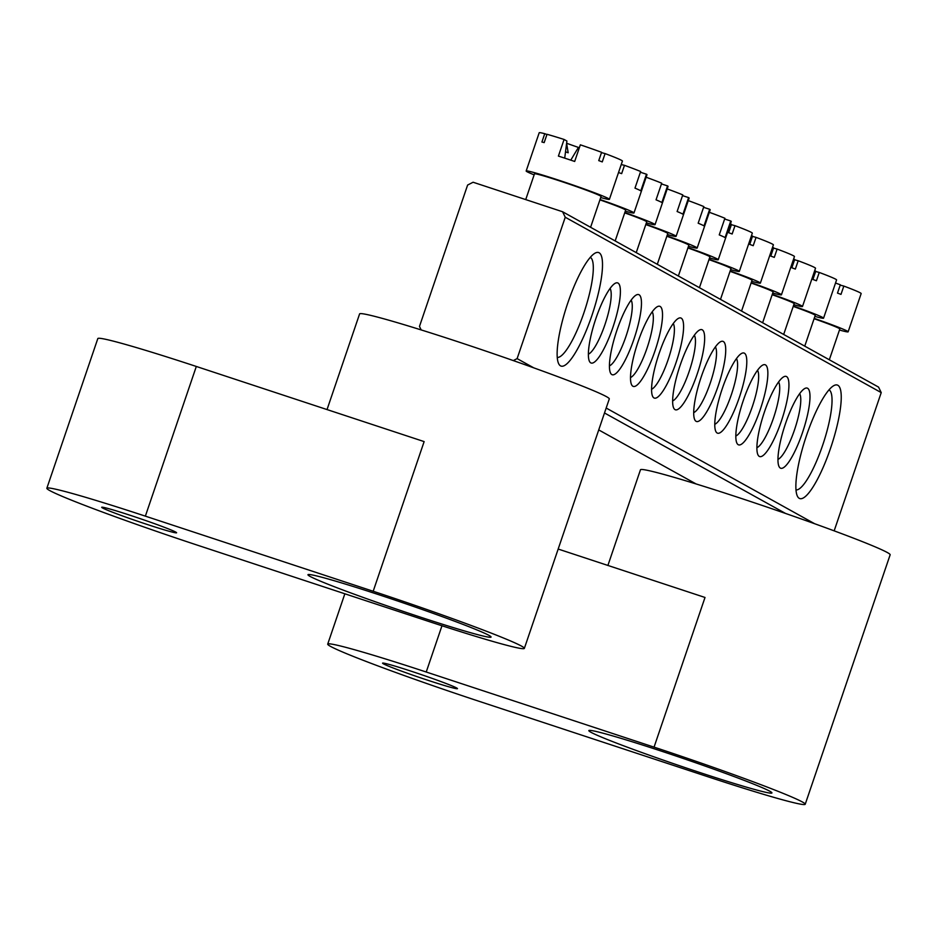 <?xml version="1.0" encoding="UTF-8"?>
<svg xmlns="http://www.w3.org/2000/svg" width="937" height="937" viewBox="0 0 937 937"><rect width="100%" height="100%" fill="white"/><g stroke="black" fill="none" stroke-linecap="round" stroke-linejoin="round"><path stroke-width="1.41" d="M418.827 616.605A96.71 4.029 -161.2 0 0 491.058 637.055A96.71 4.029 -161.2 0 0 380.199 595.171A96.71 4.029 -161.2 0 0 307.957 574.721A96.71 4.029 -161.2 0 0 418.827 616.605M147.05 524.415A39.565 1.651 -161.2 0 0 176.601 532.778A39.565 1.651 -161.2 0 0 131.25 515.643A39.565 1.651 -161.2 0 0 101.7 507.28A39.565 1.651 -161.2 0 0 147.05 524.415M327.036 409.574L359.597 313.918A131.883 5.493 18.8 0 1 458.111 341.806A131.883 5.493 18.8 0 1 609.284 398.916L524.357 648.381A131.883 5.493 -161.2 0 0 373.184 591.27L424.133 441.596L196.313 366.461A131.883 5.493 -161.2 0 0 97.811 338.585L46.85 488.259A131.883 5.493 18.8 0 1 145.364 516.146L373.184 591.27M524.357 648.381A131.883 5.493 -161.2 0 1 425.843 620.493L198.023 545.369A131.883 5.493 18.8 0 1 46.85 488.259M591.739 315.992A59.781 13.423 -71.7 0 1 558.639 363.65A59.781 13.423 -71.7 0 1 567.869 302.745A59.781 13.423 -71.7 0 1 595.077 253.142A59.781 13.423 -71.7 0 1 591.739 315.992M557.281 357.43A52.753 11.841 108.3 0 0 583.821 313.063A52.753 11.841 108.3 0 0 590.287 257.324M830.475 448.483A59.781 13.423 -71.7 0 1 797.387 496.142A59.781 13.423 -71.7 0 1 806.605 435.225A59.781 13.423 -71.7 0 1 833.825 385.634A59.781 13.423 -71.7 0 1 830.475 448.483M796.017 489.922A52.753 11.841 108.3 0 0 822.557 445.555A52.753 11.841 108.3 0 0 829.022 389.815M802.388 432.894A42.2 9.475 -71.7 0 1 779.034 466.532A42.2 9.475 -71.7 0 1 785.534 423.536A42.2 9.475 -71.7 0 1 804.754 388.527A42.2 9.475 -71.7 0 1 802.388 432.894M777.979 459.364A35.173 7.894 108.3 0 0 794.471 429.966A35.173 7.894 108.3 0 0 799.636 393.669M781.329 421.205A42.2 9.475 -71.7 0 1 757.963 454.843A42.2 9.475 -71.7 0 1 764.475 411.847A42.2 9.475 -71.7 0 1 783.683 376.838A42.2 9.475 -71.7 0 1 781.329 421.205M756.909 447.675A35.173 7.894 108.3 0 0 773.412 418.277A35.173 7.894 108.3 0 0 778.577 381.98M760.258 409.516A42.2 9.475 -71.7 0 1 736.904 443.154A42.2 9.475 -71.7 0 1 743.404 400.158A42.2 9.475 -71.7 0 1 762.624 365.149A42.2 9.475 -71.7 0 1 760.258 409.516M735.85 435.986A35.173 7.894 108.3 0 0 752.341 406.588A35.173 7.894 108.3 0 0 757.506 370.291M739.199 397.815A42.2 9.475 -71.7 0 1 715.833 431.465A42.2 9.475 -71.7 0 1 722.345 388.468A42.2 9.475 -71.7 0 1 741.554 353.46A42.2 9.475 -71.7 0 1 739.199 397.815M714.779 424.297A35.173 7.894 108.3 0 0 731.282 394.899A35.173 7.894 108.3 0 0 736.447 358.59M718.129 386.126A42.2 9.475 -71.7 0 1 694.774 419.776A42.2 9.475 -71.7 0 1 701.274 376.779A42.2 9.475 -71.7 0 1 720.494 341.771A42.2 9.475 -71.7 0 1 718.129 386.126M693.72 412.608A35.173 7.894 108.3 0 0 710.211 383.21A35.173 7.894 108.3 0 0 715.376 346.901M612.798 327.681A42.2 9.475 -71.7 0 1 589.443 361.319A42.2 9.475 -71.7 0 1 595.955 318.322A42.2 9.475 -71.7 0 1 615.164 283.314A42.2 9.475 -71.7 0 1 612.798 327.681M588.389 354.151A35.173 7.894 108.3 0 0 604.892 324.752A35.173 7.894 108.3 0 0 610.057 288.455M633.869 339.37A42.2 9.475 -71.7 0 1 610.502 373.008A42.2 9.475 -71.7 0 1 617.014 330.011A42.2 9.475 -71.7 0 1 636.223 295.014A42.2 9.475 -71.7 0 1 633.869 339.37M609.46 365.84A35.173 7.894 108.3 0 0 625.951 336.442A35.173 7.894 108.3 0 0 631.116 300.145M654.928 351.059A42.2 9.475 -71.7 0 1 631.573 384.697A42.2 9.475 -71.7 0 1 638.085 341.712A42.2 9.475 -71.7 0 1 657.294 306.704A42.2 9.475 -71.7 0 1 654.928 351.059M630.519 377.529A35.173 7.894 108.3 0 0 647.022 348.131A35.173 7.894 108.3 0 0 652.187 311.834M675.999 362.748A42.2 9.475 -71.7 0 1 652.644 396.386A42.2 9.475 -71.7 0 1 659.144 353.401A42.2 9.475 -71.7 0 1 678.365 318.393A42.2 9.475 -71.7 0 1 675.999 362.748M651.59 389.218A35.173 7.894 108.3 0 0 668.081 359.82A35.173 7.894 108.3 0 0 673.246 323.523M697.058 374.437A42.2 9.475 -71.7 0 1 673.703 408.075A42.2 9.475 -71.7 0 1 680.215 365.09A42.2 9.475 -71.7 0 1 699.424 330.082A42.2 9.475 -71.7 0 1 697.058 374.437M672.649 400.919A35.173 7.894 108.3 0 0 689.152 371.509A35.173 7.894 108.3 0 0 694.317 335.212M421.17 329.918L419.483 326.416L467.61 185.057L473.091 182.235L562.587 211.75L878.566 387.11L881.225 392.603L834.164 530.846M881.225 392.603L565.245 217.243L517.119 358.613L533.75 367.843M606.18 408.04L814.628 523.713M785.557 513.453L604.494 412.971M598.731 429.919L696.062 483.937M513.289 360.581L517.119 358.613M565.245 217.243L562.587 211.75M699.693 772.475A96.71 4.029 -161.2 0 0 771.936 792.925A96.71 4.029 -161.2 0 0 661.077 751.041A96.71 4.029 -161.2 0 0 588.834 730.591A96.71 4.029 -161.2 0 0 699.693 772.475M427.916 680.285A39.565 1.651 -161.2 0 0 457.467 688.648A39.565 1.651 -161.2 0 0 412.116 671.513A39.565 1.651 -161.2 0 0 382.565 663.15A39.565 1.651 -161.2 0 0 427.916 680.285M607.902 565.444L640.463 469.788A131.883 5.493 18.8 0 1 738.977 497.676A131.883 5.493 18.8 0 1 890.15 554.786L805.223 804.251A131.883 5.493 -161.2 0 0 654.049 747.14L705.011 597.466L558.171 549.047M805.223 804.251A131.883 5.493 -161.2 0 1 706.709 776.363L478.889 701.239A131.883 5.493 18.8 0 1 327.716 644.129A131.883 5.493 18.8 0 1 426.23 672.016L654.049 747.14M708.981 259.631A35.173 1.464 18.8 0 1 730.228 267.982A35.173 1.464 18.8 0 1 730.977 268.591L720.494 299.383M709.098 259.28A43.957 1.827 18.8 0 1 738.368 270.664A43.957 1.827 18.8 0 1 739.305 271.425A43.957 1.827 18.8 0 1 730.626 269.622M730.403 223.99A43.957 1.827 18.8 0 1 731.492 224.388L728.658 232.704A43.957 1.827 18.8 0 1 732.16 233.992L734.983 225.676A43.957 1.827 18.8 0 1 751.392 232.411A43.957 1.827 18.8 0 1 752.317 233.172L739.305 271.425M734.983 225.676L731.375 224.716M687.91 247.942A35.173 1.464 18.8 0 1 709.906 256.902L699.424 287.694M688.039 247.579A43.957 1.827 18.8 0 1 718.234 259.725A43.957 1.827 18.8 0 1 709.555 257.933M709.332 212.301A43.957 1.827 18.8 0 1 724.898 218.262L719.241 234.894A43.957 1.827 -161.2 0 1 725.086 237.611L730.743 220.98A43.957 1.827 18.8 0 1 731.258 221.483L718.234 259.725M730.743 220.98L724.652 219.012M565.479 151.782A22.605 0.937 -161.2 0 0 568.173 152.778L566.604 143.291M579.289 147.905L578.422 147.425A30.148 1.253 18.8 0 1 567.119 143.431M578.422 147.425L570.949 159.852M525.727 199.593L534.488 173.825A35.173 1.464 18.8 0 1 564.484 182.504A35.173 1.464 18.8 0 1 600.324 195.892A35.173 1.464 18.8 0 1 601.074 196.501L590.591 227.293M534.137 174.868A43.957 1.827 18.8 0 1 527.098 171.752A43.957 1.827 18.8 0 1 526.172 170.991A43.957 1.827 18.8 0 1 563.664 181.837A43.957 1.827 18.8 0 1 608.464 198.574A43.957 1.827 18.8 0 1 609.401 199.335A43.957 1.827 18.8 0 1 600.722 197.531M564.706 158.13L566.908 141.03L564.074 139.461L558.405 156.092A43.957 1.827 18.8 0 1 574.686 161.457L580.343 144.825A43.957 1.827 18.8 0 1 601.589 152.298L598.755 160.614A43.957 1.827 18.8 0 1 602.257 161.902L605.091 153.586A43.957 1.827 18.8 0 1 621.489 160.321A43.957 1.827 18.8 0 1 622.414 161.082L609.401 199.335M605.091 153.586L601.472 152.626M526.172 170.991L539.197 132.749A43.957 1.827 18.8 0 1 544.748 133.698L546.939 134.506M544.748 133.698L541.914 142.014A43.957 1.827 18.8 0 1 544.174 142.611L547.009 134.296A43.957 1.827 18.8 0 1 564.074 139.461M814.089 318.721A35.173 1.464 18.8 0 1 839.072 328.383A35.173 1.464 18.8 0 1 839.81 328.992L829.327 359.785M814.206 318.369A43.957 1.827 18.8 0 1 847.2 331.066A43.957 1.827 18.8 0 1 848.137 331.815A43.957 1.827 18.8 0 1 839.458 330.023M835.523 283.044A43.957 1.827 18.8 0 1 840.325 284.789L837.491 293.105A43.957 1.827 18.8 0 1 840.993 294.394L843.827 286.078A43.957 1.827 18.8 0 1 860.225 292.812A43.957 1.827 18.8 0 1 861.162 293.574L848.137 331.815M843.827 286.078L840.22 285.117M730.04 271.332A35.173 1.464 18.8 0 1 751.298 279.671A35.173 1.464 18.8 0 1 752.036 280.28L741.554 311.072M730.169 270.969A43.957 1.827 18.8 0 1 759.427 282.353A43.957 1.827 18.8 0 1 760.364 283.115A43.957 1.827 18.8 0 1 751.685 281.311M751.462 235.679A43.957 1.827 18.8 0 1 752.552 236.077L749.729 244.393A43.957 1.827 18.8 0 1 753.219 245.693L756.054 237.377A43.957 1.827 18.8 0 1 772.451 244.112A43.957 1.827 18.8 0 1 773.388 244.862L760.364 283.115M756.054 237.377L752.446 236.405M666.851 236.253A35.173 1.464 18.8 0 1 688.847 245.201L678.365 275.993M666.968 235.89A43.957 1.827 18.8 0 1 697.163 248.036A43.957 1.827 18.8 0 1 688.496 246.244M688.273 200.612A43.957 1.827 18.8 0 1 703.839 206.573L698.17 223.205A43.957 1.827 -161.2 0 1 704.015 225.911L709.684 209.279A43.957 1.827 18.8 0 1 710.187 209.783L697.163 248.036M709.684 209.279L703.582 207.323M751.111 283.021A35.173 1.464 18.8 0 1 772.357 291.372A35.173 1.464 18.8 0 1 773.107 291.969L762.624 322.761M751.228 282.658A43.957 1.827 18.8 0 1 780.498 294.054A43.957 1.827 18.8 0 1 781.435 294.804A43.957 1.827 18.8 0 1 772.756 293.012M772.533 247.368A43.957 1.827 18.8 0 1 773.622 247.766L770.788 256.082A43.957 1.827 18.8 0 1 774.29 257.382L777.113 249.066A43.957 1.827 18.8 0 1 793.522 255.801A43.957 1.827 18.8 0 1 794.447 256.551L781.435 294.804M777.113 249.066L773.505 248.094M645.78 224.564A35.173 1.464 18.8 0 1 667.776 233.512L657.294 264.304M645.909 224.201A43.957 1.827 18.8 0 1 676.104 236.347A43.957 1.827 18.8 0 1 667.425 234.555M667.203 188.923A43.957 1.827 18.8 0 1 682.768 194.884L677.111 211.516A43.957 1.827 -161.2 0 1 682.956 214.222L688.613 197.59A43.957 1.827 18.8 0 1 689.128 198.094L676.104 236.347M688.613 197.59L682.523 195.634M772.17 294.71A35.173 1.464 18.8 0 1 793.428 303.061A35.173 1.464 18.8 0 1 794.166 303.658L783.683 334.45M772.299 294.347A43.957 1.827 18.8 0 1 801.568 305.743A43.957 1.827 18.8 0 1 802.494 306.493A43.957 1.827 18.8 0 1 793.815 304.701M793.592 259.057A43.957 1.827 18.8 0 1 794.681 259.455L791.859 267.771A43.957 1.827 18.8 0 1 795.349 269.071L798.183 260.755A43.957 1.827 18.8 0 1 814.581 267.49A43.957 1.827 18.8 0 1 815.518 268.24L802.494 306.493M798.183 260.755L794.576 259.783M624.721 212.875A35.173 1.464 18.8 0 1 646.717 221.823L636.235 252.615M624.838 212.512A43.957 1.827 18.8 0 1 655.033 224.657A43.957 1.827 18.8 0 1 646.366 222.865M646.143 177.234A43.957 1.827 18.8 0 1 661.709 183.195L656.041 199.827A43.957 1.827 -161.2 0 1 661.885 202.533L667.554 185.901A43.957 1.827 18.8 0 1 668.058 186.404L655.033 224.657M667.554 185.901L661.452 183.933M793.241 306.399A35.173 1.464 18.8 0 1 814.487 314.75A35.173 1.464 18.8 0 1 815.237 315.347L804.754 346.14M793.358 306.036A43.957 1.827 18.8 0 1 822.627 317.432A43.957 1.827 18.8 0 1 823.564 318.182A43.957 1.827 18.8 0 1 814.885 316.39M814.663 270.746A43.957 1.827 18.8 0 1 815.752 271.156L812.918 279.46A43.957 1.827 18.8 0 1 816.42 280.76L819.243 272.444A43.957 1.827 18.8 0 1 835.652 279.179A43.957 1.827 18.8 0 1 836.577 279.929L823.564 318.182M819.243 272.444L815.635 271.472M599.926 199.862A35.173 1.464 18.8 0 1 625.647 210.134L615.164 240.926M600.043 199.511A43.957 1.827 18.8 0 1 633.974 212.968A43.957 1.827 18.8 0 1 625.295 211.176M618.525 172.513A43.957 1.827 18.8 0 1 621.653 173.638L624.475 165.322A43.957 1.827 18.8 0 1 640.639 171.506L634.981 188.138A43.957 1.827 -161.2 0 1 640.826 190.843L646.483 174.212A43.957 1.827 18.8 0 1 646.998 174.715L633.974 212.968M624.475 165.322L621.231 164.549M646.483 174.212L640.393 172.244M145.364 516.146L196.313 366.461M426.23 672.016L441.971 625.764M327.716 644.129L344.851 593.789"/></g></svg>
